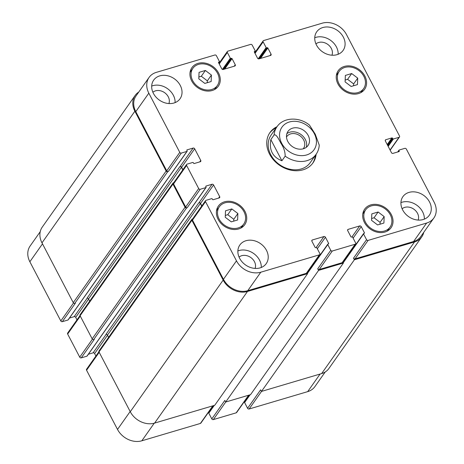 <?xml version="1.0" encoding="UTF-8"?>
<svg xmlns="http://www.w3.org/2000/svg" width="464" height="464" viewBox="0 0 464 464"><rect width="100%" height="100%" fill="white"/><g stroke="black" fill="none" stroke-linecap="round" stroke-linejoin="round"><path stroke-width="0.7" d="M306.275 147.332A12.261 9.895 35.2 0 0 305.341 139.484A12.261 9.895 35.2 0 0 286.874 133.644M303.212 148.822A10.249 8.265 35.2 0 0 303.52 148.416A10.249 8.265 35.2 0 0 303.665 139.983A10.249 8.265 35.2 0 0 295.301 133.742A10.249 8.265 35.2 0 0 286.775 136.602A10.249 8.265 35.2 0 0 286.497 137.031M308.189 135.447A12.261 9.895 -144.8 0 1 308.015 145.534A12.261 9.895 -144.8 0 1 292.297 146.549A12.261 9.895 -144.8 0 1 287.982 131.399A12.261 9.895 -144.8 0 1 298.178 127.977A12.261 9.895 -144.8 0 1 308.189 135.447M285.169 156.148A23.925 19.302 35.2 0 0 307.046 160.648A23.925 19.302 35.2 0 0 316.083 154.338C317.979 151.606 319.035 148.538 319.249 145.133L315.247 134.189L309.494 125.112C299.448 116.679 283.487 117.044 276.985 126.753A23.925 19.302 35.2 0 0 274.096 134.966C276.48 133.876 279.131 140.122 281.074 143.504C283.817 147.697 285.18 151.908 285.169 156.148L281.909 160.764L270.837 139.583L274.096 134.966M281.909 160.764C272.658 157.163 268.963 150.104 270.837 139.583M269.584 133.116A26.315 21.234 -144.8 0 1 276.219 127.838M315.311 155.423A26.315 21.234 -144.8 0 1 312.562 163.444M316.129 154.268A26.315 21.234 -144.8 0 1 312.985 162.876A26.315 21.234 -144.8 0 1 303.044 169.818A26.315 21.234 -144.8 0 1 273.714 160.115A26.315 21.234 -144.8 0 1 269.978 132.53A26.315 21.234 -144.8 0 1 277.037 126.684M316.083 154.338L310.213 162.649A23.925 19.302 -144.8 0 1 301.177 168.966A23.925 19.302 -144.8 0 1 274.514 160.144A23.925 19.302 -144.8 0 1 271.121 135.065L276.985 126.753M244.789 402.039A0.476 0.389 35.2 0 0 244.603 402.555L247.596 408.285A1.195 0.963 35.2 0 0 249.116 408.999L307.678 391.633A19.14 15.44 35.2 0 0 314.911 386.587L325.218 371.971M245.062 400.583L245.346 401.122M208.991 412.647A0.476 0.389 35.2 0 0 208.806 413.169L211.804 418.899A1.195 0.963 35.2 0 0 213.324 419.607L236.193 412.827A1.195 0.963 35.2 0 0 236.64 412.513L248.895 395.148M209.27 411.191L209.548 411.73M98.925 351.741L86.577 369.24A1.195 0.963 35.2 0 0 86.565 370.226L117.514 429.432A19.14 15.44 35.2 0 0 141.833 440.8L200.396 423.441A1.195 0.963 35.2 0 0 200.848 423.122L213.104 405.756M88.38 354.241L93.096 352.843A1.195 0.963 -144.8 0 1 94.615 353.556L95.903 356.021M80.005 315.555L67.663 333.048A1.195 0.963 35.2 0 0 67.645 334.034L79.733 357.152A1.195 0.963 35.2 0 0 81.252 357.866L86.919 356.184A0.476 0.389 35.2 0 0 87.157 355.847M69.461 318.055L74.176 316.657A1.195 0.963 -144.8 0 1 75.696 317.364L76.983 319.835M40.235 231.681L30.131 246.007A19.14 15.44 35.2 0 0 29.858 261.754L60.813 320.966A1.195 0.963 35.2 0 0 62.333 321.674L67.999 319.998A0.476 0.389 35.2 0 0 68.237 319.655M384.169 216.595L383.902 223.056L377.586 224.93L371.542 220.336L371.809 213.875L378.119 212.002L384.169 216.595L380.097 222.366L374.048 217.773L371.618 218.498M378.119 212.002L374.048 217.773M380.022 224.211L380.097 222.366M237.87 213.521L237.603 219.988L231.287 221.856L225.237 217.268L225.504 210.801L231.82 208.928L237.87 213.521L233.792 219.298L227.749 214.704L225.313 215.424M231.82 208.928L227.749 214.704M233.717 221.137L233.792 219.298M211.422 75.069L211.155 81.536L204.839 83.41L198.795 78.816L199.062 72.349L205.372 70.476L211.422 75.069L207.35 80.846L201.301 76.253L198.87 76.972M205.372 70.476L201.301 76.253M207.275 82.685L207.35 80.846M357.721 78.143L357.454 84.605L351.144 86.478L345.094 81.884L345.361 75.423L351.677 73.55L357.721 78.143L353.649 83.914L347.6 79.321L345.17 80.046M351.677 73.55L347.6 79.321M353.574 85.759L353.649 83.914M243.983 211.712A14.952 12.064 35.2 0 0 231.774 202.606A14.952 12.064 35.2 0 0 219.339 206.776A14.952 12.064 35.2 0 0 224.599 225.249A14.952 12.064 35.2 0 0 243.768 224.013A14.952 12.064 35.2 0 0 243.983 211.712M218.103 208.527A16.147 13.027 35.2 0 0 216.816 209.322M242.214 227.244A16.147 13.027 35.2 0 0 242.533 225.765M244.975 211.416A16.147 13.027 -144.8 0 1 244.748 224.704A16.147 13.027 -144.8 0 1 224.042 226.038A16.147 13.027 -144.8 0 1 218.358 206.086A16.147 13.027 -144.8 0 1 231.791 201.585A16.147 13.027 -144.8 0 1 244.975 211.416M390.282 214.78A14.952 12.064 35.2 0 0 378.073 205.68A14.952 12.064 35.2 0 0 365.638 209.844A14.952 12.064 35.2 0 0 370.898 228.323A14.952 12.064 35.2 0 0 390.073 227.087A14.952 12.064 35.2 0 0 390.282 214.78M364.402 211.596A16.147 13.027 35.2 0 0 363.121 212.39M388.519 230.312A16.147 13.027 35.2 0 0 388.832 228.839M391.28 214.484A16.147 13.027 -144.8 0 1 391.048 227.778A16.147 13.027 -144.8 0 1 370.342 229.112A16.147 13.027 -144.8 0 1 364.663 209.154A16.147 13.027 -144.8 0 1 378.09 204.653A16.147 13.027 -144.8 0 1 391.28 214.484M363.84 76.328A14.952 12.064 35.2 0 0 351.631 67.228A14.952 12.064 35.2 0 0 339.19 71.392A14.952 12.064 35.2 0 0 344.456 89.871A14.952 12.064 35.2 0 0 363.625 88.636A14.952 12.064 35.2 0 0 363.84 76.328M337.954 73.144A16.147 13.027 35.2 0 0 336.673 73.938M362.071 91.86A16.147 13.027 35.2 0 0 362.39 90.387M364.832 76.032A16.147 13.027 -144.8 0 1 364.605 89.326A16.147 13.027 -144.8 0 1 343.899 90.66A16.147 13.027 -144.8 0 1 338.215 70.702A16.147 13.027 -144.8 0 1 351.648 66.201A16.147 13.027 -144.8 0 1 364.832 76.032M217.535 73.26A14.952 12.064 35.2 0 0 205.326 64.154A14.952 12.064 35.2 0 0 192.891 68.324A14.952 12.064 35.2 0 0 198.151 86.797A14.952 12.064 35.2 0 0 217.326 85.562A14.952 12.064 35.2 0 0 217.535 73.26M191.655 70.076A16.147 13.027 35.2 0 0 190.373 70.87M215.772 88.792A16.147 13.027 35.2 0 0 216.091 87.313M218.532 72.964A16.147 13.027 -144.8 0 1 218.3 86.252A16.147 13.027 -144.8 0 1 197.594 87.586A16.147 13.027 -144.8 0 1 191.916 67.634A16.147 13.027 -144.8 0 1 205.343 63.133A16.147 13.027 -144.8 0 1 218.532 72.964M346.486 34.568A19.14 15.44 35.2 0 0 322.167 23.2L263.604 40.559A1.195 0.963 35.2 0 0 263.134 41.859L266.133 47.589A0.476 0.389 35.2 0 0 266.736 47.873L267.235 47.728A0.476 0.389 -144.8 0 1 267.844 48.012L271.051 54.143A1.195 0.963 -144.8 0 1 270.582 55.442L259.045 58.864A1.195 0.963 -144.8 0 1 257.526 58.151L254.318 52.02A0.476 0.389 -144.8 0 1 254.51 51.498L255.009 51.353A0.476 0.389 35.2 0 0 255.194 50.831L252.196 45.101A1.195 0.963 35.2 0 0 250.676 44.393L227.807 51.173A1.195 0.963 35.2 0 0 227.343 52.473L230.335 58.203A0.476 0.389 35.2 0 0 230.944 58.487L231.443 58.336A0.476 0.389 -144.8 0 1 232.046 58.621L235.254 64.757A1.195 0.963 -144.8 0 1 234.784 66.056L223.254 69.472A1.195 0.963 -144.8 0 1 221.734 68.765L218.527 62.628A0.476 0.389 -144.8 0 1 218.712 62.112L219.211 61.961A0.476 0.389 35.2 0 0 219.397 61.445L216.404 55.715A1.195 0.963 35.2 0 0 214.884 55.001L156.322 72.367A19.14 15.44 35.2 0 0 149.089 77.413A19.14 15.44 35.2 0 0 148.822 93.165L179.777 152.372A1.195 0.963 35.2 0 0 181.296 153.085L186.963 151.403A0.476 0.389 35.2 0 0 187.149 150.881L186.888 150.382A0.476 0.389 -144.8 0 1 187.073 149.86L193.14 148.062A1.195 0.963 -144.8 0 1 194.66 148.776L200.755 160.434A1.195 0.963 -144.8 0 1 200.286 161.733L194.219 163.531A0.476 0.389 -144.8 0 1 193.616 163.247L193.349 162.748A0.476 0.389 35.2 0 0 192.74 162.464L187.073 164.14A1.195 0.963 35.2 0 0 186.603 165.439L198.691 188.564A1.195 0.963 35.2 0 0 200.216 189.271L205.883 187.595A0.476 0.389 35.2 0 0 206.068 187.073L205.807 186.569A0.476 0.389 -144.8 0 1 205.993 186.052L212.06 184.254A1.195 0.963 -144.8 0 1 213.579 184.962L219.675 196.626A1.195 0.963 -144.8 0 1 219.205 197.925L213.138 199.723A0.476 0.389 -144.8 0 1 212.529 199.439L212.268 198.934A0.476 0.389 35.2 0 0 211.659 198.65L205.993 200.332A1.195 0.963 35.2 0 0 205.523 201.631L236.478 260.838A19.14 15.44 35.2 0 0 260.797 272.206L319.36 254.846A1.195 0.963 35.2 0 0 319.829 253.547L316.831 247.817A0.476 0.389 35.2 0 0 316.222 247.532L315.729 247.677A0.476 0.389 -144.8 0 1 315.12 247.393L311.912 241.263A1.195 0.963 -144.8 0 1 312.382 239.963L323.918 236.547A1.195 0.963 -144.8 0 1 325.438 237.255L328.64 243.385A0.476 0.389 -144.8 0 1 328.454 243.907L327.955 244.052A0.476 0.389 35.2 0 0 327.77 244.574L330.762 250.305A1.195 0.963 35.2 0 0 332.288 251.012L355.151 244.238A1.195 0.963 35.2 0 0 355.621 242.933L352.628 237.208A0.476 0.389 35.2 0 0 352.019 236.924L351.521 237.069A0.476 0.389 -144.8 0 1 350.912 236.785L347.71 230.654A1.195 0.963 -144.8 0 1 348.174 229.355L359.71 225.933A1.195 0.963 -144.8 0 1 361.23 226.647L364.437 232.777A0.476 0.389 -144.8 0 1 364.246 233.299L363.753 233.444A0.476 0.389 35.2 0 0 363.561 233.966L366.56 239.691A1.195 0.963 35.2 0 0 368.08 240.404L426.642 223.045A19.14 15.44 35.2 0 0 433.869 217.993A19.14 15.44 35.2 0 0 434.142 202.246L406.342 149.066A1.195 0.963 35.2 0 0 404.823 148.352L399.156 150.034A0.476 0.389 35.2 0 0 398.965 150.556L399.231 151.055A0.476 0.389 -144.8 0 1 399.04 151.577L392.979 153.375A1.195 0.963 -144.8 0 1 391.459 152.668L385.364 141.004A1.195 0.963 -144.8 0 1 385.828 139.705L391.894 137.907A0.476 0.389 -144.8 0 1 392.503 138.191L392.764 138.695A0.476 0.389 35.2 0 0 393.373 138.98L399.04 137.298A1.195 0.963 35.2 0 0 399.51 135.998L346.486 34.568M266.469 250.322A16.147 13.027 -144.8 0 1 266.237 263.616A16.147 13.027 -144.8 0 1 245.531 264.95A16.147 13.027 -144.8 0 1 239.847 244.992A16.147 13.027 -144.8 0 1 253.28 240.491A16.147 13.027 -144.8 0 1 266.469 250.322M180.281 85.463A16.147 13.027 -144.8 0 1 180.049 98.751A16.147 13.027 -144.8 0 1 159.343 100.091A16.147 13.027 -144.8 0 1 153.665 80.133A16.147 13.027 -144.8 0 1 167.092 75.632A16.147 13.027 -144.8 0 1 180.281 85.463M429.531 201.985A16.147 13.027 -144.8 0 1 429.299 215.273A16.147 13.027 -144.8 0 1 408.593 216.613A16.147 13.027 -144.8 0 1 402.914 196.655A16.147 13.027 -144.8 0 1 416.341 192.154A16.147 13.027 -144.8 0 1 429.531 201.985M343.343 37.126A16.147 13.027 -144.8 0 1 343.111 50.414A16.147 13.027 -144.8 0 1 322.405 51.748A16.147 13.027 -144.8 0 1 316.726 31.796A16.147 13.027 -144.8 0 1 330.159 27.295A16.147 13.027 -144.8 0 1 343.343 37.126M261.29 267.473A16.147 13.027 35.2 0 0 259.538 260.142A16.147 13.027 35.2 0 0 237.875 250.949M255.09 268.412A10.017 8.085 35.2 0 0 250.78 257.514A10.017 8.085 35.2 0 0 239.064 257.108M175.102 102.614A16.147 13.027 35.2 0 0 173.356 95.277A16.147 13.027 35.2 0 0 151.687 86.089M168.902 103.553A10.017 8.085 35.2 0 0 164.592 92.655A10.017 8.085 35.2 0 0 152.876 92.249M424.351 219.136A16.147 13.027 35.2 0 0 422.605 211.799A16.147 13.027 35.2 0 0 400.937 202.611M418.151 220.075A10.017 8.085 35.2 0 0 413.842 209.177A10.017 8.085 35.2 0 0 402.126 208.771M338.163 54.271A16.147 13.027 35.2 0 0 336.417 46.939A16.147 13.027 35.2 0 0 314.749 37.752M331.963 55.216A10.017 8.085 35.2 0 0 327.654 44.312A10.017 8.085 35.2 0 0 315.938 43.912M167.661 171.738A1.195 0.963 -144.8 0 1 166.141 171.025L134.873 111.215A19.14 15.44 -144.8 0 1 135.14 95.462L42.253 227.105A19.14 15.44 35.2 0 0 41.98 242.852L73.254 302.667A1.195 0.963 35.2 0 0 74.774 303.375L167.661 171.738L168.258 171.558A1.195 0.963 -144.8 0 1 166.738 170.851L135.784 111.638A19.14 15.44 -144.8 0 1 136.056 95.891L149.089 77.413M182.909 169.72L181.621 167.249A1.195 0.963 35.2 0 0 180.102 166.541L179.904 166.599A1.195 0.963 35.2 0 1 181.424 167.307L182.781 169.905M186.58 207.924A1.195 0.963 -144.8 0 1 185.061 207.217L172.973 184.092A1.195 0.963 -144.8 0 1 172.991 183.112L80.098 314.749A1.195 0.963 35.2 0 0 80.086 315.735L92.174 338.853A1.195 0.963 35.2 0 0 93.693 339.567L186.58 207.924L187.178 207.75A1.195 0.963 -144.8 0 1 185.658 207.037L173.571 183.918A1.195 0.963 -144.8 0 1 173.588 182.932L186.621 164.459M201.828 205.906L200.541 203.441A1.195 0.963 35.2 0 0 199.021 202.727L198.824 202.785A1.195 0.963 35.2 0 1 200.344 203.499L201.701 206.091M319.812 254.533L306.774 273.006A1.195 0.963 -144.8 0 1 306.321 273.325L247.759 290.684A19.14 15.44 -144.8 0 1 223.445 279.316L192.49 220.104A1.195 0.963 -144.8 0 1 192.508 219.124L205.54 200.645M355.604 243.919L342.565 262.398A1.195 0.963 -144.8 0 1 342.119 262.711L319.249 269.491A1.195 0.963 -144.8 0 1 317.73 268.778L330.762 250.305M433.869 217.993L420.836 236.472A19.14 15.44 -144.8 0 1 413.604 241.518L355.041 258.877A1.195 0.963 -144.8 0 1 353.522 258.17L366.56 239.691M135.14 95.462A19.14 15.44 -144.8 0 1 138.782 92.029M423.765 232.319A19.14 15.44 -144.8 0 1 421.747 236.895A19.14 15.44 -144.8 0 1 414.514 241.947L354.363 259.776L353.522 258.17M342.873 261.963L343.424 263.018L318.571 270.39L317.73 268.778M307.081 272.577L307.632 273.632L247.48 291.462A19.14 15.44 -144.8 0 1 223.161 280.094L191.893 220.284A1.195 0.963 -144.8 0 1 192.363 218.985L192.67 218.892M172.991 183.112A1.195 0.963 -144.8 0 1 173.443 182.793L173.751 182.706M247.596 408.285L260.635 389.812L261.476 391.419L321.627 373.584A19.14 15.44 35.2 0 0 328.86 368.538L421.747 236.895M211.804 418.899L224.837 400.42L225.678 402.027L250.537 394.661L343.424 263.018M74.774 303.375L75.371 303.201L62.333 321.674M93.693 339.567L94.285 339.387L81.252 357.866M179.904 166.599L87.012 298.236A1.195 0.963 -144.8 0 1 88.531 298.949L89.691 301.159M191.91 219.298L99.018 350.941A1.195 0.963 35.2 0 0 99 351.927L130.274 411.736A19.14 15.44 35.2 0 0 154.587 423.104L214.745 405.269L307.632 273.632M198.824 202.785L105.931 334.428A1.195 0.963 -144.8 0 1 107.451 335.136L108.611 337.351M261.476 391.419L354.363 259.776M225.678 402.027L318.571 270.39M306.617 154.953A19.616 15.828 35.2 0 0 307.812 126.034A19.616 15.828 35.2 0 0 279.572 134.409A19.616 15.828 35.2 0 0 306.617 154.953M255.02 53.36L263.134 41.859M270.013 55.61L271.051 54.143M219.228 63.968L227.343 52.473M234.221 66.224L235.254 64.757M135.784 111.638L148.822 93.165M166.738 170.851L179.777 152.372M168.258 171.558L181.296 153.085M181.621 167.249L194.66 148.776M180.102 166.541L193.14 148.062M199.717 161.901L200.755 160.434M173.571 183.918L186.603 165.439M185.658 207.037L198.691 188.564M187.178 207.75L200.216 189.271M200.541 203.441L213.579 184.962M199.021 202.727L212.06 184.254M218.637 198.093L219.675 196.626M192.49 220.104L205.523 201.631M223.445 279.316L236.478 260.838M247.759 290.684L260.797 272.206M306.321 273.325L319.36 254.846M311.785 240.81L312.382 239.963M316.146 247.556L323.918 236.547M317.324 248.756L325.438 237.255M319.249 269.491L332.288 251.012M342.119 262.711L355.151 244.238M347.577 230.202L348.174 229.355M351.938 236.947L359.71 225.933M353.116 238.142L361.23 226.647M355.041 258.877L368.08 240.404M413.604 241.518L426.642 223.045M385.23 140.551L385.828 139.705M390.067 150.011L399.04 137.298M42.497 243.844L29.858 261.754M73.492 302.992L60.813 320.966M87.197 298.201L74.176 316.657M88.601 299.077L75.696 317.364M80.284 316.117L67.645 334.034M92.411 339.184L79.733 357.152M106.117 334.393L93.096 352.843M107.52 335.263L94.615 353.556M99.203 352.309L86.565 370.226M130.158 411.516L117.514 429.432M154.251 423.197L141.833 440.8M212.814 405.843L200.396 423.441M225.736 402.015L213.324 419.607M248.605 395.235L236.193 412.827M261.534 391.401L249.116 408.999M320.096 374.042L307.678 391.633M398.037 151.879L398.965 150.556M399.231 151.055L398.814 151.647M321.627 373.584L414.514 241.947M244.603 402.555L250.073 394.8M343.273 262.723L363.561 233.966M364.02 233.363L364.437 232.777M208.806 413.169L214.281 405.408M307.475 273.337L327.77 244.574M328.228 243.977L328.64 243.385M154.587 423.104L247.48 291.462M130.274 411.736L223.161 280.094M99 351.927L191.893 220.284M107.451 335.136L200.344 203.499M205.755 186.389L205.993 186.052M86.919 356.184L205.883 187.595M92.174 338.853L185.061 207.217M80.086 315.735L172.973 184.092M88.531 298.949L181.424 167.307M186.835 150.203L187.073 149.86M67.999 319.998L186.963 151.403M73.254 302.667L166.141 171.025M41.98 242.852L134.873 111.215M218.619 62.802L219.211 61.961M218.474 62.449L218.712 62.112M224.692 69.049L232.046 58.621M223.671 69.351L231.443 58.336M223.178 69.496L230.944 58.487M222.43 69.403L230.335 58.203M254.411 52.194L255.009 51.353M254.272 51.84L254.51 51.498M260.49 58.435L267.844 48.012M259.463 58.737L267.235 47.728M258.97 58.882L266.736 47.873M258.228 58.795L266.133 47.589M388.165 146.363L393.373 138.98M387.817 145.708L392.764 138.695M387.556 145.203L392.503 138.191M387.214 144.542L391.894 137.907M219.339 206.776L216.502 210.795M243.768 224.013L240.932 228.033M365.638 209.844L362.802 213.863M390.073 227.087L387.231 231.107M339.19 71.392L336.354 75.412M363.625 88.636L360.789 92.655M192.891 68.324L190.054 72.343M217.326 85.562L214.49 89.581M263.152 40.878L254.73 52.809M227.36 51.487L218.938 63.417M399.492 136.984L390.166 150.197M397.694 151.977L398.976 150.162M244.609 402.16L249.731 394.899M343.157 262.502L363.573 233.572M208.812 412.774L213.939 405.513M307.359 273.11L327.775 244.18M87.099 356.056L206.062 187.468M68.179 319.87L187.143 151.276M218.654 62.878L219.391 61.84M254.452 52.27L255.188 51.226"/></g></svg>

